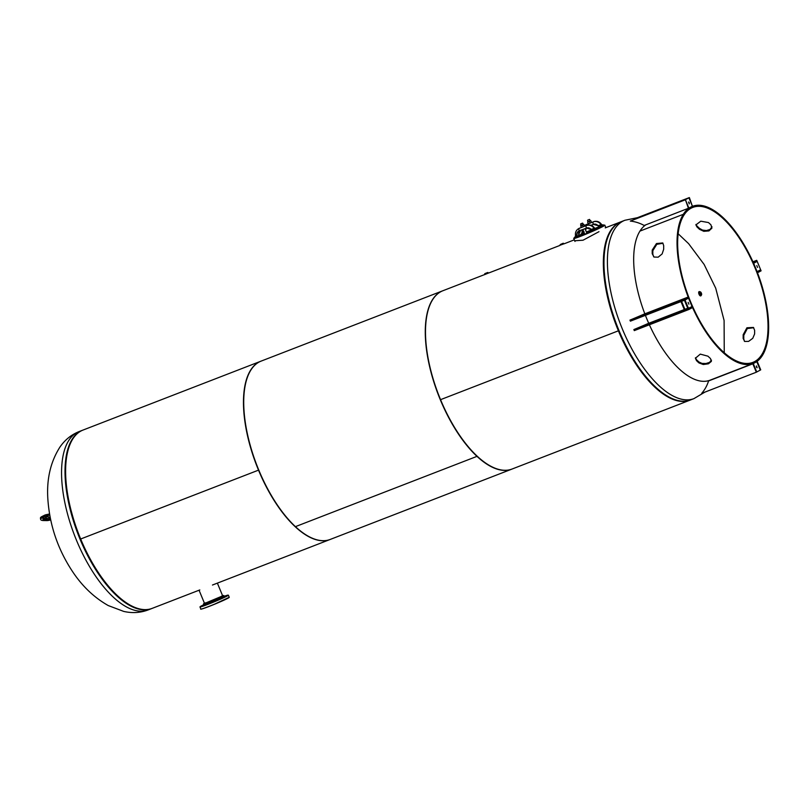 <?xml version="1.0" encoding="UTF-8"?>
<svg xmlns="http://www.w3.org/2000/svg" width="809" height="809" viewBox="0 0 809 809"><rect width="100%" height="100%" fill="white"/><g stroke="black" fill="none" stroke-linecap="round" stroke-linejoin="round"><path stroke-width="1.21" d="M598.973 231.687L583.026 240.222L574.693 240.758M690.178 400.081A95.624 41.663 -111.2 0 1 689.875 400.202A95.624 41.663 -111.2 0 1 618.4 330.81L440.551 399.666L618.4 330.81A95.624 41.663 -111.2 0 1 620.827 221.848A95.624 41.663 -111.2 0 1 621.13 221.737M661.661 392.244A94.774 41.289 -111.2 0 1 618.733 330.628L618.733 330.628A94.774 41.289 -111.2 0 1 605.324 246.725M484.419 274.656L442.978 290.704A95.624 41.663 68.8 0 0 440.551 399.666A95.624 41.663 68.8 0 0 512.026 469.048L689.875 400.202M511.905 469.099A95.624 41.663 -111.2 0 1 511.794 469.149A95.624 41.663 -111.2 0 1 476.976 456.357L295.427 526.649L476.976 456.357A95.624 41.663 -111.2 0 1 428.628 362.108A95.624 41.663 -111.2 0 1 442.745 290.795A95.624 41.663 -111.2 0 1 442.857 290.744M442.745 290.795L261.186 361.087A95.624 41.663 68.8 0 0 247.079 432.39A95.624 41.663 68.8 0 0 295.427 526.649A95.624 41.663 68.8 0 0 330.234 539.431L511.794 469.149M330.123 539.482A95.624 41.663 -111.2 0 1 330.001 539.522A95.624 41.663 -111.2 0 1 258.516 470.14L80.667 538.996L258.516 470.14A95.624 41.663 -111.2 0 1 260.953 361.178A95.624 41.663 -111.2 0 1 261.074 361.127M260.953 361.178L83.105 430.034A95.624 41.663 68.8 0 0 80.667 538.996A95.624 41.663 68.8 0 0 152.153 608.378L199.813 589.933M88.616 556.036A95.058 41.421 -111.2 0 1 71.384 511.51M82.801 430.145A95.624 41.663 68.8 0 0 82.498 430.267A95.624 41.663 68.8 0 0 80.465 431.197A95.624 41.663 68.8 0 0 79.1 536.863A95.624 41.663 68.8 0 0 151.546 608.621A95.624 41.663 68.8 0 0 151.849 608.499M604.626 251.336A95.058 41.421 68.8 0 0 604.596 251.589A95.058 41.421 68.8 0 0 657.848 389.139A95.058 41.421 68.8 0 0 658.041 389.301M619.411 222.546A95.624 41.663 -111.2 0 1 621.433 221.615L624.892 220.27A95.624 41.663 -111.2 0 0 622.859 221.201A95.624 41.663 -111.2 0 0 621.494 326.876A95.624 41.663 -111.2 0 0 693.94 398.625L690.481 399.959A95.624 41.663 -111.2 0 1 658.233 389.463A95.624 41.663 -111.2 0 1 604.657 251.093A95.624 41.663 -111.2 0 1 619.411 222.546M204.515 603.403L205.516 602.826M221.555 596.193L222.687 595.96L217.378 583.127M199.054 590.216L204.546 603.474L222.657 595.889M200.935 606.447L202.675 605.729M204.212 605.597L205.951 604.869M225.63 596.294L227.38 595.576M212.807 602.27L214.547 601.542M221.676 598.417L223.426 597.699M201.835 606.002L200.844 606.467L201.835 606.002M204.424 605.445L206.032 604.819L204.424 605.445M212.716 602.28L214.618 601.491L212.716 602.28M226.459 595.99L227.45 595.525L226.459 595.99M221.838 598.367L223.496 597.649L221.838 598.367M594.969 228.532L599.317 226.884M602.563 226.227L597.224 229.089M593.735 230.696L575.907 237.583M578.657 235.763L581.438 234.398M586.404 232.132L591.5 229.938M594.878 228.441L599.125 226.793M604.07 225.165L604.808 225.135C606.022 225.923 573.429 239.838 573.723 238.412L574.248 237.907M578.779 235.49L581.236 234.327M586.363 232.021L591.44 229.847M589.265 232.658A6.826 2.973 -111.2 0 1 590.428 230.818A6.826 2.973 -111.2 0 1 592.309 231.243A1.709 0.748 68.8 0 0 592.4 231.293M592.006 231.475A6.32 2.751 68.8 0 0 590.61 231.293A6.32 2.751 68.8 0 0 589.66 232.496M590.428 230.818L588.042 231.738A6.826 2.973 68.8 0 0 586.919 233.376M578.87 231.071L579.234 230.838A4.611 4.146 -118.2 0 0 576.746 234.934L576.857 235.409A4.551 4.096 61.8 0 1 576.857 235.409L576.827 234.923A4.551 4.096 61.8 0 1 579.143 230.939L586.505 228.087A4.551 4.096 61.8 0 1 591.106 229.382L591.389 229.786A4.551 4.096 61.8 0 1 591.409 229.807A2.275 2.043 61.8 0 0 593.796 230.686L593.523 230.039L595.04 229.625L591.126 229.362A4.611 4.146 -118.2 0 0 586.404 228.057L586.505 228.087M579.932 230.626A4.551 4.096 -118.2 0 0 578.698 234.448L578.465 235.813L577.039 236.986L577.05 235.328A4.551 4.096 61.8 0 1 578.961 231.02M580.063 230.585A4.551 4.096 -118.2 0 0 578.819 233.852L578.89 234.327A4.551 4.096 -118.2 0 0 578.89 234.347L578.698 234.448M575.735 235.54L576.827 234.923M577.05 235.328L576.857 235.439A2.275 2.043 61.8 0 1 575.755 237.664L574.259 237.644M574.501 237.644L576.756 234.984L574.855 237.34A1.709 1.537 -118.2 0 0 574.936 237.31M584.533 226.247L586.434 225.549A2.275 0.991 -111.2 0 0 586.404 228.057L591.106 229.392L594.14 228.411A6.826 6.138 -118.2 0 0 586.434 225.549L584.25 226.389M591.167 229.412L593.543 229.968M583.886 226.53L581.823 227.329M595.545 228.896L596.678 228.755L595.04 229.625L596.071 229.129A1.709 1.537 61.8 0 1 594.14 228.411L596.961 228.725M595.08 229.685L597.244 229.129L593.796 230.686M577.798 236.572A2.275 2.043 -118.2 0 0 578.89 234.347M578.789 228.532A6.826 6.138 61.8 0 1 578.931 228.451A6.826 6.138 61.8 0 1 579.547 228.168L579.264 228.32A6.826 6.138 -118.2 0 0 578.657 228.603C576.089 230.201 575.057 232.547 575.543 235.652L574.855 237.34M591.015 225.317L593.432 224.376A4.551 4.096 61.8 0 1 598.033 225.681L598.326 226.075A4.551 4.096 61.8 0 1 598.336 226.095A2.275 2.043 61.8 0 0 600.723 226.975L600.46 226.328L601.977 225.913L598.053 225.65A4.611 4.146 -118.2 0 0 593.331 224.346L598.033 225.681L601.067 224.7A6.826 6.138 -118.2 0 0 593.361 221.838L591.187 222.677M583.795 231.778A2.275 2.043 61.8 0 1 582.793 233.902L584.331 233.083L583.694 233.417L583.987 231.617M585.797 230.494L586.06 228.259A4.551 4.096 -118.2 0 0 585.746 230.14L585.746 230.13M585.746 230.14L585.817 230.616A4.551 4.096 -118.2 0 0 585.817 230.636L585.797 230.656M585.888 228.32A4.551 4.096 -118.2 0 0 585.564 230.11M582.793 233.902A2.275 2.043 61.8 0 1 582.692 233.953L581.186 233.932M581.428 233.932L583.683 231.273L581.782 233.629A1.709 1.537 -118.2 0 0 581.863 233.599M598.094 225.701L600.47 226.267M590.833 222.849L588.75 223.618M602.472 225.185L603.605 225.044L601.977 225.913L602.998 225.418A1.709 1.537 61.8 0 1 601.067 224.7L603.888 225.013M602.007 225.974L604.171 225.428L600.723 226.975M583.673 231.222L582.672 231.829M582.379 229.685L581.782 233.629M580.609 224.093L581.186 225.489L583.289 224.619L582.713 223.213L580.609 224.093L582.52 223.142L580.69 223.901M581.165 225.428L583.269 224.558M583.815 224.396L584.563 226.217L581.418 227.511L584.583 226.196M580.67 225.701L581.438 227.39L580.65 225.832M583.956 224.558L580.811 225.873M582.47 225.226L583.097 226.753M587.617 220.19L589.458 219.431M587.536 220.382L588.123 221.777L590.216 220.918L589.64 219.502M588.092 221.727L590.196 220.847M589.255 223.506L588.345 223.81L589.255 223.506M590.742 220.685L587.597 222L588.345 223.81L587.739 222.162M590.883 220.847L591.49 222.495M589.397 221.514L590.024 223.041M564.116 243.742L560.698 244.996M561.173 244.136L562.953 243.337L561.173 244.136M488.626 272.967L484.419 274.706M487.352 272.643L484.955 273.604L487.352 272.643M43.878 518.266A1.709 0.698 171.3 0 0 44.778 518.164A1.709 0.698 -8.7 0 1 46.487 518.185A1.709 0.698 171.3 0 0 49.248 517.76M49.652 518.508A1.709 0.698 -8.7 0 1 49.683 518.609A1.709 0.698 -8.7 0 1 48.611 519.439A1.709 0.698 -8.7 0 1 46.679 519.469A1.709 0.698 171.3 0 0 44.97 519.449A1.709 0.698 -8.7 0 1 42.897 519.075A1.709 0.698 -8.7 0 1 44.283 518.154A1.709 0.698 171.3 0 0 45.617 517.487A1.709 0.698 -8.7 0 1 47.306 516.759A1.709 0.698 -8.7 0 1 48.904 517.113L49.652 518.508M49.541 513.978L46.244 514.676A3.984 1.628 171.3 0 0 44.394 515.303L41.734 516.658A3.984 1.628 171.3 0 0 40.45 518.134L40.642 519.418A3.984 1.628 -8.7 0 1 41.926 517.942L44.596 516.587A3.984 1.628 -8.7 0 1 46.447 515.96L49.723 515.05M50.694 519.965L48.793 520.369A3.984 1.628 -8.7 0 1 46.72 520.581L43.312 520.531A3.984 1.628 -8.7 0 1 40.642 519.418M700.786 295.872A2.275 0.991 -111.2 0 1 700.725 295.902A2.275 0.991 -111.2 0 1 699.006 294.193A2.275 0.991 -111.2 0 1 699.037 291.675A2.275 0.991 -111.2 0 1 699.087 291.655A2.275 0.991 -111.2 0 1 699.148 291.634M701.231 294.719A1.355 0.597 -111.2 0 1 701.201 294.729A1.355 0.597 -111.2 0 1 700.159 293.677A1.355 0.597 -111.2 0 1 700.22 292.191A1.355 0.597 -111.2 0 1 701.251 293.212A1.355 0.597 -111.2 0 1 701.231 294.719M708.472 222.556A83.105 36.213 -111.2 0 1 710.949 224.862L711.89 228.178L708.927 230.919L703.79 231.313L699.482 229.301A83.105 36.213 68.8 0 0 697.004 226.995L695.912 224.902L700.786 221.191L708.472 222.556M707.976 356.193A84.237 36.708 68.8 0 0 710.444 358.498L711.394 361.38L708.431 363.807L703.284 364.515L698.986 362.938A84.237 36.708 -111.2 0 1 696.509 360.632L695.406 358.245L700.291 354.12L707.976 356.193M695.962 224.447L697.004 226.085A84.237 36.708 -111.2 0 1 699.482 228.391L702.536 230.1L706.449 230.545L709.958 229.503L712.011 226.803M695.447 357.78L696.509 359.722A83.105 36.213 68.8 0 0 698.986 362.027L702.03 363.423L705.954 363.524L709.463 362.412L711.495 360.136M743.158 334.744L746.919 327.787L753.432 327.423L754.625 330.305A83.105 36.213 -111.2 0 1 754.605 333.945L752.764 338.314L748.598 341.388L744.664 341.459L743.137 338.384A83.105 36.213 68.8 0 0 743.158 334.744L743.774 335.32A84.237 36.708 -111.2 0 1 743.764 338.961L744.442 341.317M753.725 327.736L747.304 328.545L743.774 335.32M663.016 243.266L656.797 244.318L652.853 250.638A83.105 36.213 68.8 0 0 652.833 254.279L653.733 256.858M652.226 250.062L656.463 243.549L662.733 242.953L663.693 245.623A84.237 36.708 68.8 0 0 663.683 249.263L662.136 253.915L658.182 257.171L654.026 257.05L652.216 253.702A84.237 36.708 -111.2 0 1 652.226 250.062L652.853 250.638M645.784 224.851A84.237 36.708 68.8 0 0 639.949 231.101L639.949 231.101A84.237 36.708 68.8 0 0 644.824 313.831M645.41 315.348A84.237 36.708 68.8 0 0 648.717 323.297M649.384 324.783A84.237 36.708 68.8 0 0 709.898 380.24L753.25 363.453A84.237 36.708 -111.2 0 1 693.809 310.312A84.237 36.708 -111.2 0 1 683.312 214.314A84.237 36.708 -111.2 0 1 692.423 206.335A84.237 36.708 -111.2 0 1 757.072 271.642A84.237 36.708 -111.2 0 1 753.25 363.453M683.848 215.275L683.312 214.314L683.848 215.275A83.105 36.213 68.8 0 0 694.203 309.968A83.105 36.213 68.8 0 0 752.845 362.392A83.105 36.213 68.8 0 0 756.607 271.824A83.105 36.213 68.8 0 0 692.838 207.397A83.105 36.213 68.8 0 0 683.848 215.275M639.949 231.101L683.312 214.314L639.949 231.101M688.146 302.354L688.884 304.194L688.146 302.354M687.994 308.553L692.029 306.53L688.54 298.127L684.414 300.21M684.384 309.493L687.741 308.249M688.105 297.075L684.586 298.956L685.021 300.008L688.54 298.127L688.105 297.075L643.843 314.216A39.105 1.881 157.5 0 1 629.948 320.111L630.383 321.163L685.021 300.008L688.499 308.411L633.862 329.566L634.296 330.618L688.944 309.463L688.499 308.411L692.029 306.53L692.464 307.582L688.944 309.463M756.395 367.043L756.425 365.911L757.143 367.761L756.395 367.043M757.244 361.461L753.28 363.575L756.759 371.978L760.278 370.097L756.799 361.694L760.723 369.865L757.244 361.461L756.536 361.734M746.525 366.062L708.573 380.948A39.105 35.151 61.8 0 1 701.676 393.366L756.324 372.221L752.835 363.807L708.573 380.948M757.537 267.435L756.799 265.595L757.537 267.435M753.219 262.207L757.133 271.662L760.652 269.781L757.173 261.378L753.654 263.259L757.173 261.378L756.739 260.326L753.139 262.237M689.278 202.746L689.258 203.878L688.54 202.028L689.278 202.746M685.294 199.742A1.143 1.021 61.8 0 1 685.395 199.692L688.884 208.095L692.403 206.214L688.914 197.811A1.143 1.021 -118.2 0 0 688.722 197.912M689.359 197.578L692.403 206.214L689.359 197.578L634.721 218.733L688.914 197.811L685.395 199.692L630.312 221.079A39.105 35.151 61.8 0 1 644.176 225.468L688.884 208.095L685.395 199.692L688.439 208.338M630.312 221.079L684.96 199.934M634.276 218.966A39.105 35.151 61.8 0 1 635.308 219.087M680.976 301.575L684.283 309.554L647.756 323.671A39.105 1.881 157.5 0 1 633.862 329.566M684.586 298.956L629.948 320.111M752.835 363.807L756.324 372.221M752.936 261.792L756.739 260.326M757.568 272.714L761.087 270.833L760.652 269.781L757.133 271.662L757.497 272.744M148.087 609.956C140.382 612.848 132.261 613.333 123.737 611.422L108.285 605.577C94.056 597.527 82.043 586.029 72.223 571.083C57.833 549.18 49.723 525.324 47.883 499.497C46.457 479.343 50.502 461.828 60.018 446.952C65.033 439.783 71.374 434.666 79.039 431.601A95.624 41.663 68.8 0 0 77.017 432.532A95.624 41.663 68.8 0 0 75.641 538.197A95.624 41.663 68.8 0 0 148.087 609.956L151.546 608.621M223.85 595.586L222.586 595.717A10.891 0.526 157.5 0 1 213.798 600.167A10.891 0.526 157.5 0 1 204.444 603.231L203.463 604.03A11.033 0.526 -22.5 0 0 213.859 600.298A11.033 0.526 -22.5 0 0 223.85 595.586L224.235 596.506A11.033 0.526 157.5 0 1 214.243 601.218A11.033 0.526 157.5 0 1 203.848 604.95L204.151 604.96M200.935 609.076A15.3 0.738 -22.5 0 0 215.356 603.908A15.3 0.738 -22.5 0 0 229.2 597.376M228.371 595.181L229.24 597.275A15.371 0.738 157.5 0 1 215.325 603.848A15.371 0.738 157.5 0 1 200.844 609.046L199.975 606.942A15.371 0.738 -22.5 0 0 214.456 601.744A15.371 0.738 -22.5 0 0 228.371 595.181L224.144 596.304A15.3 0.738 157.5 0 1 224.275 597.366A15.3 0.738 157.5 0 1 204.424 605.587A15.3 0.738 157.5 0 1 203.757 604.748M204.141 604.96A11.316 0.546 -22.5 0 0 214.355 601.491A11.316 0.546 -22.5 0 0 224.022 596.718L224.235 596.506M579.254 230.889L579.234 230.838A2.275 0.991 68.8 0 1 579.264 228.32L579.547 228.168A2.275 0.991 -111.2 0 1 579.588 228.148A2.275 0.991 -111.2 0 1 579.638 228.138M575.472 236.966L575.755 237.664M596.071 229.129L596.344 228.977A1.709 1.537 61.8 0 1 594.413 228.269A6.826 6.138 61.8 0 0 586.707 225.398A2.275 0.991 -111.2 0 1 586.758 225.377L584.543 226.237M578.465 235.813L576.969 236.471M582.399 233.255L582.692 233.953M602.998 225.418L603.271 225.276A1.709 1.537 61.8 0 1 601.35 224.558A6.826 6.138 61.8 0 0 593.634 221.686A2.275 0.991 -111.2 0 1 593.685 221.666L593.361 221.838A2.275 0.991 -111.2 0 0 593.331 224.346L593.351 224.406M588.315 223.79L586.201 224.609A2.275 0.991 68.8 0 0 585.837 225.731M585.726 224.821A6.826 6.138 61.8 0 1 585.858 224.74A6.826 6.138 61.8 0 1 586.474 224.457A2.275 0.991 -111.2 0 1 586.525 224.437A2.275 0.991 -111.2 0 1 586.576 224.427M585.585 224.892A6.826 6.138 -118.2 0 1 586.201 224.609L584.432 225.701M601.522 224.406C599.469 221.636 596.85 220.715 593.685 221.666A2.275 0.991 -111.2 0 1 593.745 221.646M560.232 244.5L563.489 243.539M563.367 243.246L560.202 244.894M485.673 273.816L488.323 272.977L485.673 273.816M484.743 273.725L488.009 272.764M46.487 518.185L46.679 519.469M44.778 518.164L44.97 519.449M41.734 516.658L41.926 517.942M44.394 515.303L44.596 516.587M46.244 514.676L46.447 515.96M701.15 295.164A1.78 0.779 -111.2 0 1 701.029 295.245A1.78 0.779 -111.2 0 1 699.694 293.96A1.78 0.779 -111.2 0 1 699.704 291.948A1.78 0.779 -111.2 0 1 699.745 291.928A1.78 0.779 -111.2 0 1 699.886 291.907M699.927 291.857A2.134 0.93 68.8 0 0 698.986 292.14A2.134 0.93 68.8 0 0 699.259 294.142A2.134 0.93 68.8 0 0 700.382 295.629A2.134 0.93 68.8 0 0 701.211 295.174M699.785 291.715A2.275 0.991 68.8 0 0 699.209 291.604A2.275 0.991 68.8 0 0 699.158 291.624A2.275 0.991 68.8 0 0 699.148 294.203A2.275 0.991 68.8 0 0 700.847 295.851L701.272 295.154A2.205 0.961 -111.2 0 1 700.422 295.71A2.205 0.961 -111.2 0 1 699.229 294.163A2.205 0.961 -111.2 0 1 698.956 292.059A2.205 0.961 -111.2 0 1 699.977 291.837A1.78 0.779 68.8 0 0 699.977 291.847A1.78 0.779 68.8 0 0 699.967 293.849A1.78 0.779 68.8 0 0 701.292 295.143A1.78 0.779 68.8 0 0 701.575 294.759M700.473 291.918A1.78 0.779 68.8 0 0 700.007 291.827L699.745 291.928M700.725 295.902L700.847 295.851A2.275 0.991 68.8 0 0 701.201 295.376M700.048 293.819A1.709 0.748 -111.2 0 1 700.473 291.918A1.709 0.748 -111.2 0 1 701.605 294.648A1.709 0.748 -111.2 0 1 700.048 293.819M697.004 226.085L697.004 226.995M699.482 229.301L699.482 228.391M698.986 362.938L698.986 362.027M696.509 359.722L696.509 360.632M743.137 338.384L743.764 338.961M652.216 253.702L652.833 254.279M684.899 309.351L681.572 301.342M620.827 221.848L605.243 227.885M574.319 239.848L564.136 243.792M559.909 245.43L488.646 273.017M330.001 539.522L212.464 585.028M79.039 431.601L82.498 430.267M693.94 398.625L704.892 392.122M724.247 352.785L724.095 320.465L715.722 288.216L704.143 264.472L688.621 243.671L678.164 233.761M637.361 217.702L624.892 220.27M229.24 597.275L213.343 604.727C195.97 611.473 201.906 608.469 200.844 609.046M199.975 606.942L204.546 604.374M203.463 604.03L203.848 604.95M605.85 227.642L604.808 225.135M574.987 241.456L573.723 238.412M580.862 229.999L578.87 234.206M581.358 227.471L578.657 228.603M577.899 236.521L575.856 237.613M586.758 225.377C589.923 224.427 592.532 225.347 594.595 228.118M592.289 225.913L591.905 224.973M591.945 231.02L591.48 229.898M587.021 233.609L584.978 228.674M584.917 234.479L582.854 229.503M563.206 243.954L563.833 243.752M484.631 274.514L485.218 274.221M487.726 273.179L488.343 272.977M487.888 272.471L484.722 274.12M699.087 291.655L699.987 291.837L701.029 295.245M691.513 206.689L692.423 206.335M687.893 308.613L684.424 300.24M685.344 199.712L688.813 197.861"/></g></svg>
